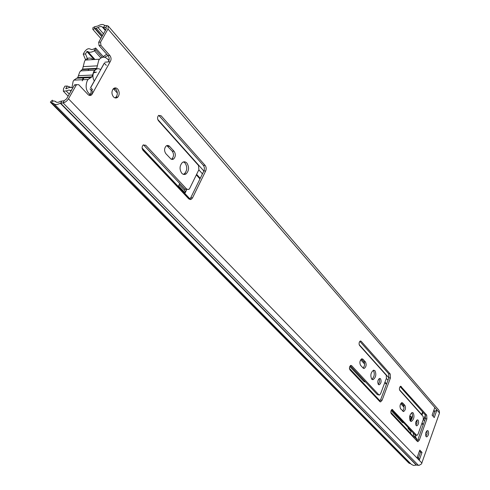 <?xml version="1.0" encoding="UTF-8"?>
<svg xmlns="http://www.w3.org/2000/svg" width="490" height="490" viewBox="0 0 490 490"><rect width="100%" height="100%" fill="white"/><g stroke="black" fill="none" stroke-linecap="round" stroke-linejoin="round"><path stroke-width="0.73" d="M183.481 161.927L185.067 163.011C187.517 166.955 187.29 170.544 184.399 173.772L183.309 174.318M181.778 173.27C179.322 169.381 179.512 165.798 182.354 162.508C183.934 161.418 185.441 161.602 186.874 163.054C189.318 166.998 189.091 170.594 186.2 173.828C184.657 174.857 183.18 174.667 181.778 173.27M114.317 88.09L115.854 89.125C117.759 91.863 117.827 94.521 116.05 97.087L114.948 97.865M113.453 96.855C111.549 94.147 111.463 91.495 113.202 88.898C114.666 87.508 116.173 87.563 117.716 89.058C119.621 91.802 119.683 94.46 117.906 97.032C116.461 98.374 114.979 98.312 113.453 96.855M428.119 430.875L427.445 430.588C425.608 432.009 425.155 434.011 426.098 436.602L426.753 436.878C428.597 435.469 429.05 433.472 428.119 430.875M418.111 420.12L417.437 419.844C415.679 421.192 415.257 423.097 416.169 425.541L416.831 425.816C418.589 424.475 419.017 422.576 418.111 420.12M413.248 412.96L412.206 412.531C409.585 414.552 408.96 417.382 410.338 421.014L411.349 421.431C413.977 419.434 414.607 416.61 413.248 412.96M380.522 378.752L379.634 378.421C377.741 379.885 377.318 381.894 378.366 384.442L379.242 384.773C381.134 383.321 381.563 381.312 380.522 378.752M374.966 370.697L373.582 370.189C370.765 372.388 370.146 375.383 371.726 379.162L373.068 379.658C375.897 377.49 376.528 374.501 374.966 370.697M89.927 88.99C91.887 90.074 92.781 91.465 92.628 93.174L90.76 93.235L89.137 95.317M100.836 38.477L92.831 29.363L92.916 27.697L94.723 26.736L97.865 25.988C100.842 24.286 103.016 24.059 104.382 25.296L108.235 26.044L107.984 29.014L100.554 42.14L100.94 45.411L109.84 55.474C111.34 57.624 111.438 59.725 110.146 61.777L91.869 94.582C90.65 95.795 89.37 95.783 88.029 94.546L78.731 84.709L76.477 84.727L68.471 98.815C67.02 101.087 65.219 102.453 63.081 102.894L60.252 103.194C57.453 104.756 55.364 104.964 53.98 103.813L53.288 103.212L51.119 102.949L50.329 102.092L52.314 100.199L53.183 101.075M100.94 45.411L99.066 45.546L107.972 55.591C109.472 57.74 109.576 59.841 108.278 61.887L104.903 62.206M166.79 145.573L172.26 151.226C174.024 154.001 173.901 156.561 171.898 158.901L171.292 159.262M158.742 115.334L203.344 165.357C204.526 166.992 204.704 168.848 203.877 170.936L190.739 197.77L189.305 199.301M143.423 144.82L184.993 189.128L187.027 189.422M419.452 451.008L420.512 452.117L418.405 458.095M436.921 410.038L434.256 417.603L432.119 415.165L434.795 407.576L436.921 410.038L434.899 411.337L433.136 416.329M425.884 436.296L427.09 433.73L426.839 430.888M415.949 425.216L417.057 422.815L416.825 420.157M410.314 420.996C412.605 418.558 413.076 415.79 411.741 412.69M378.219 384.258C379.627 382.58 379.922 380.718 379.101 378.672M379.615 401.359L380.552 399.932L388.876 377.784L388.662 373.76L359.838 341.346M379.064 395.001L377.306 394.573L350.295 365.712M402.639 411.012C404.121 409.126 404.385 407.184 403.429 405.181L401.359 402.909M417.051 441.08L417.89 439.702L425.387 418.607L425.216 414.871L400.091 386.616M416.721 435.316L415.055 434.893L391.547 409.781M371.849 379.285C374.421 376.816 374.936 373.87 373.392 370.446M363.059 367.996C364.732 366.073 365.013 363.997 363.917 361.773L361.399 359.011M99.066 45.546L98.68 42.281L100.554 42.14M92.831 29.363L98.006 27.532C100.003 26.393 101.461 26.24 102.379 27.066L106.22 27.82L106.11 29.173L98.68 42.281M76.293 85.003L74.419 85.076L66.603 98.87L64.153 100.72L60.435 101.289C58.439 102.49 56.944 102.686 55.946 101.877L54.525 101.05L53.079 101.02L52.314 100.199M74.419 85.076L76.624 84.574M410.779 463.773L408.862 463.075L51.138 102.961M108.235 26.044L439.12 410.51L439.505 412.978L421.492 463.932L419.066 465.377L416.267 465.071L413.603 465.457L411.367 464.367L53.98 103.813M60.252 103.194L416.267 465.071M61.961 100.995L60.638 103.194L416.574 465.145M174.073 151.251C175.837 154.025 175.714 156.592 173.711 158.938L172.511 159.464L171.028 159.121L165.859 153.676C164.083 150.932 164.168 148.372 166.128 145.983L167.635 145.383L169.16 145.916L174.073 151.251L172.26 151.226M158.454 120.73C157.247 118.886 157.272 117.141 158.521 115.505L161.057 115.726L205.132 165.4C206.315 167.035 206.492 168.897 205.665 170.992L192.533 197.856L191.412 199.21L188.736 198.842L143.031 150.35C141.769 148.488 141.806 146.712 143.141 145.028L145.708 145.218L186.788 189.201L188.846 189.477L189.655 188.491L198.903 169.693L198.493 165.467L158.454 120.73M422 452.423L419.244 460.239L417.008 457.93L419.777 450.09L422 452.423L420.512 452.117M379.842 401.598L380.62 401.892L382.108 400.208L390.426 378.035L390.212 374.005L361.155 341.254L360.383 340.991C359.017 342.087 358.729 343.557 359.525 345.401L386.255 375.267L386.42 378.305L380.577 393.813L379.468 395.069L378.868 394.842L351.587 365.632L350.846 365.381C349.413 366.489 349.107 367.984 349.927 369.858L379.842 401.598M402.694 402.97L401.904 402.651C399.999 404.121 399.558 406.155 400.569 408.764L403.607 411.539C405.5 410.099 405.947 408.066 404.954 405.457L402.694 402.97L401.567 402.768M417.37 441.416L417.958 441.662L419.379 439.996L426.876 418.883L426.704 415.14L400.673 386.224C399.393 387.229 399.099 388.619 399.791 390.395L423.195 416.543L423.323 419.366L418.068 434.128L417.002 435.377L416.549 435.187L392.135 409.42C390.8 410.43 390.487 411.845 391.198 413.652L417.37 441.416M362.918 359.176L361.859 358.803C359.825 360.401 359.384 362.557 360.548 365.271L363.145 368.094L364.168 368.455C366.202 366.888 366.649 364.738 365.503 362.018L362.918 359.176L361.479 358.956M88.782 69.231L88.059 70.511M83.955 77.788L82.216 80.874M417.339 456.992L418.956 458.665L419.244 460.239M434.899 411.337L433.552 411.098M71.932 87.655L73.145 81.273L73.947 80.115L77.788 77.53L79.699 72.042L82.565 69.102L84.58 61.158L85.321 60.074C87.722 57.55 90.35 57.385 93.192 59.59M91.03 95.25C86.179 91.777 84.935 86.908 87.294 80.648L88.096 79.478L91.93 76.863L93.853 71.313L96.714 68.343L98.735 60.301L99.476 59.21C102.71 56.099 105.871 56.583 108.939 60.668M106.306 65.348L104.297 63.106L100.622 69.678C95.556 65.764 90.387 74.933 94.343 80.917L90.607 87.594L92.677 89.805M83.98 77.892L83.87 77.242M93.394 72.888L96.432 72.189L94.092 72.312M400.22 419.048L399.803 419.789M83.227 54.127L85.499 53.974L86.883 51.542L87.673 51.413C89.113 52.7 91.373 52.485 94.466 50.782L94.337 48.767L91.838 49.668L89.97 48.982C88.316 48.228 86.534 49.135 84.611 51.701L83.227 54.127L85.664 60.056M70.885 91.312L70.168 90.423L68.937 90.062L66.193 90.944L63.339 91.207L63.522 88.647L64.95 86.142L67.222 86.05L70.934 87.422M83.349 77.922L82.326 79.735M401.463 420.371L400.802 420.855M396.526 416.292L396.49 415.061M85.499 53.974L87.937 59.915M72.692 88.12C71.191 86.987 68.998 87.226 66.107 88.831L65.795 88.561L67.222 86.05M100.885 57.943L94.466 50.782L95.734 50.029L95.605 48.02L103.758 57.152M94.337 48.767L95.605 48.02M95.734 50.029L102.257 57.318M421.694 414.479L422.068 414.895M365.111 381.538L364.352 381.814M360.689 359.764L364.609 364.058M113.386 88.708L117.349 93.045M403.197 422.227L402.462 422.539M400.728 403.65L404.023 407.264M185.128 189.263L184.589 190.359M412.549 415.643L411.723 417.554L410.908 417.407M349.793 366.471L363.678 381.269L365.638 382.108M364.131 362.067L361.369 359.029M116.553 90.105L114.917 88.359M391.106 410.51L402.051 422.184L403.785 422.852M403.619 405.444L401.328 402.927M409.928 420.377L410.963 417.517L410.057 415.734L411.723 417.554M408.133 427.501L408.152 428.511L410.975 431.525L410.651 433.595M186.653 169.675L185.606 172.462M179.211 184.626L185.097 190.898L185.14 192.907L186.794 189.55M179.757 183.536L178.568 185.918L185.14 192.907M412.99 436.082L390.781 412.488L412.978 436.063L413.431 437.239M418.399 438.268L422.294 427.305M422.601 411.931L421.584 414.742M103.243 56.577L106.753 54.218M109.19 59.302L108.327 59.792M104.529 57.257L107.922 55.535M413.909 437.741L414.289 436.67L413.554 435.347L413.193 432.958L415.661 435.598L415.814 437.693M416.665 420.322L415.643 423.182M421.964 415.171L422.974 412.347M411.067 430.637L410.81 431.347M415.71 435.12L415.661 435.598M425.375 415.091L424.003 418.95L423.25 419.575M414.221 436.002L416.635 438.562L416.384 440.369M419.722 429.479L418.815 432.027M412.513 416.384L410.62 420.794M109.84 55.474L107.972 55.591M101.865 36.658L94.637 28.408L94.723 26.736M105.607 30.055L103.457 27.581L104.774 25.535M106.373 28.438L105.65 27.599L106.961 25.553M64.153 100.72L63.081 102.894L418.466 465.371M53.079 101.02L51.089 102.912M52.026 103.249L409.683 463.528M53.288 103.212L410.687 463.742M68.471 98.815L421.939 463.068M107.984 29.014L439.505 412.978M55.719 101.589L56.197 102.073M94.901 28.322L102 36.425M98.006 27.532L103.482 33.81M96.163 28.212L102.526 35.488M102.526 27.238L105.356 30.503L102.496 27.207M363.917 361.773L365.503 362.018M417.89 439.702L419.379 439.996M391.908 409.493L392.68 409.634M415.055 434.893L416.549 435.187M400.434 386.316L401.249 386.451M425.216 414.871L426.704 415.14M425.387 418.607L426.876 418.883M403.429 405.181L404.954 405.457M380.552 399.932L382.108 400.208M350.595 365.479L351.587 365.632M377.306 394.573L378.868 394.842M360.113 341.113L361.155 341.254M388.662 373.76L390.212 374.005M388.876 377.784L390.426 378.035M90.674 87.661L104.358 63.179M433.864 410.21L434.838 411.324M161.057 115.726L159.232 115.756M186.788 189.201L184.993 189.128M145.708 145.218L143.876 145.199M192.533 197.856L190.739 197.77M205.665 170.992L203.877 170.936M205.132 165.4L203.344 165.357M169.607 146.326L167.788 146.314M82.002 69.592L96.15 68.839M76.746 78.229L90.889 77.573M78.529 75.711L92.677 75.025M83.331 66.622L97.479 65.832M86.883 51.542L94.117 59.535M71.852 89.603L70.511 90.772M66.193 90.944L69.28 94.141M410.032 415.802L409.579 417.057M196.337 174.906L199.969 178.911M384.797 382.61L386.396 384.38M142.112 148.054L189.936 198.873M190.2 199.148L190.573 199.553M349.431 368.345L380.056 400.887M390.769 412.274L410.675 433.423M142.149 148.384L189.795 198.995L142.149 148.378M189.93 199.136L190.341 199.571L189.93 199.136M349.444 368.578L379.971 401.004L349.444 368.578M416.561 439.867L417.364 440.724L416.561 439.867M416.61 439.732L417.443 440.614M421.865 423.47L423.152 424.891M422.025 423.017L423.311 424.444M423.354 419.55L424.573 420.904M424.469 417.639L425.369 418.65M157.762 119.468L203.852 170.992M359.139 344.605L388.858 377.827M399.46 389.679L421.676 414.522M198.836 169.834L202.45 173.852M386.371 378.421L387.97 380.197M196.619 174.336L200.251 178.342M384.975 382.145L386.573 383.909M410.148 415.961L409.524 417.676M115.475 88.923L113.643 88.984M415.728 435.42L415.41 435.083M416.763 439.303L414.289 436.67M423.544 418.435L424.003 418.95M408.182 427.55L408.023 427.99M411.006 417.425L409.934 420.389M410.057 420.622L411.196 417.462M91.869 94.582L90.001 94.644M110.146 61.777L108.278 61.887M51.119 102.949L408.893 463.105M55.56 101.393L56.289 102.128M363.458 368.345L364.168 368.455M372.149 379.505L373.068 379.658M417.59 441.588L417.958 441.662M403.111 411.453L403.607 411.539M380.093 401.8L380.62 401.892M378.648 384.675L379.242 384.773M410.712 421.308L411.349 421.431M416.414 425.737L416.831 425.816M426.355 436.798L426.753 436.878M117.906 97.032L116.05 97.087M74.603 84.807L76.477 84.727M91.042 90.172L91.073 92.561M191.412 199.21L189.618 199.124M173.711 158.938L171.898 158.901M186.2 173.828L184.399 173.772M85.321 60.074L99.476 59.21M80.483 70.909L94.631 70.168M73.947 80.115L88.096 79.478M77.788 77.53L91.93 76.863M82.565 69.102L96.714 68.343M63.339 91.207L68.135 96.163M87.673 51.413L94.968 59.486M403.717 422.864L402.664 422.662M365.565 382.022L364.37 381.826M414.166 435.935L416.635 438.562"/></g></svg>
